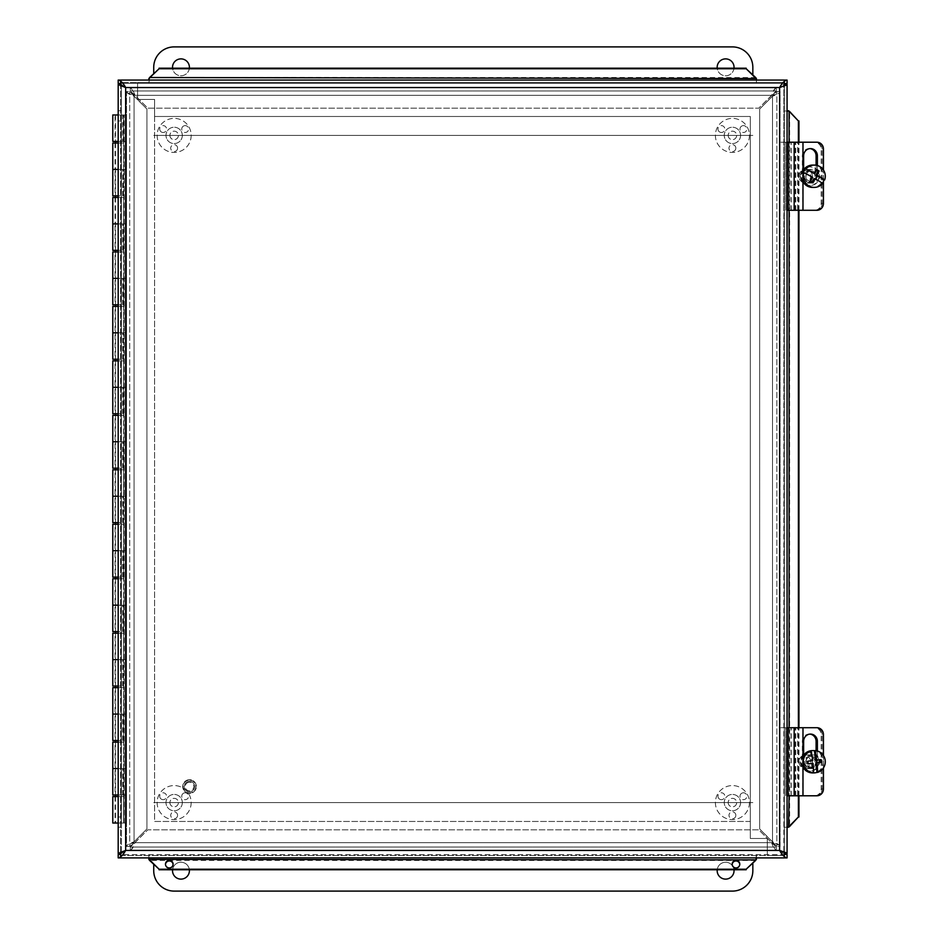 <?xml version="1.0" encoding="UTF-8"?>
<svg xmlns="http://www.w3.org/2000/svg" width="938" height="938" viewBox="0 0 938 938"><rect width="100%" height="100%" fill="white"/><g stroke="black" fill="none" stroke-linecap="round" stroke-linejoin="round"><path stroke-width="0.7" stroke-dasharray="4.69 3.52" d="M161.418 132.024A3.435 3.435 0 0 0 166.108 130.757A3.435 3.435 0 0 0 164.853 126.079A3.435 3.435 0 0 0 160.163 127.334A3.435 3.435 0 0 0 161.418 132.024M183.449 126.079A3.435 3.435 0 0 0 182.195 130.757A3.435 3.435 0 0 0 186.885 132.024A3.435 3.435 0 0 0 188.139 127.334A3.435 3.435 0 0 0 183.449 126.079M177.587 148.122A3.435 3.435 0 0 0 174.151 144.687A3.435 3.435 0 0 0 170.716 148.122A3.435 3.435 0 0 0 174.151 151.557A3.435 3.435 0 0 0 177.587 148.122M169.907 135.4A4.244 4.244 0 0 0 176.274 139.082A4.244 4.244 0 0 0 176.274 131.73A4.244 4.244 0 0 0 169.907 135.4A4.244 4.244 0 0 1 174.151 131.156A4.244 4.244 0 0 1 178.396 135.4A4.244 4.244 0 0 1 174.151 139.656A4.244 4.244 0 0 1 169.907 135.4M182.324 135.4A8.172 8.172 0 0 1 170.071 142.482A8.172 8.172 0 0 1 170.071 128.33A8.172 8.172 0 0 1 182.324 135.4A8.172 8.172 0 0 1 170.071 142.482A8.172 8.172 0 0 1 170.071 128.33A8.172 8.172 0 0 1 182.324 135.4M191.176 135.4A17.025 17.025 0 0 1 165.639 150.15A17.025 17.025 0 0 1 165.639 120.662A17.025 17.025 0 0 1 191.176 135.4A17.025 17.025 0 0 1 165.639 150.15A17.025 17.025 0 0 1 165.639 120.662A17.025 17.025 0 0 1 191.176 135.4M719.681 132.024A3.435 3.435 0 0 0 724.37 130.757A3.435 3.435 0 0 0 723.116 126.079A3.435 3.435 0 0 0 718.426 127.334A3.435 3.435 0 0 0 719.681 132.024M741.712 126.079A3.435 3.435 0 0 0 740.457 130.757A3.435 3.435 0 0 0 745.147 132.024A3.435 3.435 0 0 0 746.402 127.334A3.435 3.435 0 0 0 741.712 126.079M735.849 148.122A3.435 3.435 0 0 0 732.414 144.687A3.435 3.435 0 0 0 728.978 148.122A3.435 3.435 0 0 0 732.414 151.557A3.435 3.435 0 0 0 735.849 148.122M728.169 135.4A4.244 4.244 0 0 0 734.536 139.082A4.244 4.244 0 0 0 734.536 131.73A4.244 4.244 0 0 0 728.169 135.4A4.244 4.244 0 0 1 732.414 131.156A4.244 4.244 0 0 1 736.658 135.4A4.244 4.244 0 0 1 732.414 139.656A4.244 4.244 0 0 1 728.169 135.4M740.586 135.4A8.172 8.172 0 0 1 728.334 142.482A8.172 8.172 0 0 1 728.334 128.33A8.172 8.172 0 0 1 740.586 135.4A8.172 8.172 0 0 1 728.334 142.482A8.172 8.172 0 0 1 728.334 128.33A8.172 8.172 0 0 1 740.586 135.4M749.439 135.4A17.025 17.025 0 0 1 723.902 150.15A17.025 17.025 0 0 1 723.902 120.662A17.025 17.025 0 0 1 749.439 135.4A17.025 17.025 0 0 1 723.902 150.15A17.025 17.025 0 0 1 723.902 120.662A17.025 17.025 0 0 1 749.439 135.4M161.418 799.211A3.435 3.435 0 0 0 166.108 797.957A3.435 3.435 0 0 0 164.853 793.267A3.435 3.435 0 0 0 160.163 794.521A3.435 3.435 0 0 0 161.418 799.211M183.449 793.267A3.435 3.435 0 0 0 182.195 797.957A3.435 3.435 0 0 0 186.885 799.211A3.435 3.435 0 0 0 188.139 794.521A3.435 3.435 0 0 0 183.449 793.267M177.587 815.31A3.435 3.435 0 0 0 174.151 811.886A3.435 3.435 0 0 0 170.716 815.31A3.435 3.435 0 0 0 174.151 818.745A3.435 3.435 0 0 0 177.587 815.31M169.907 802.6A4.244 4.244 0 0 0 176.274 806.27A4.244 4.244 0 0 0 176.274 798.918A4.244 4.244 0 0 0 169.907 802.6A4.244 4.244 0 0 1 174.151 798.344A4.244 4.244 0 0 1 178.396 802.6A4.244 4.244 0 0 1 174.151 806.844A4.244 4.244 0 0 1 169.907 802.6M182.324 802.6A8.172 8.172 0 0 1 170.071 809.67A8.172 8.172 0 0 1 170.071 795.518A8.172 8.172 0 0 1 182.324 802.6A8.172 8.172 0 0 1 170.071 809.67A8.172 8.172 0 0 1 170.071 795.518A8.172 8.172 0 0 1 182.324 802.6M191.176 802.6A17.025 17.025 0 0 1 165.639 817.338A17.025 17.025 0 0 1 165.639 787.85A17.025 17.025 0 0 1 191.176 802.6A17.025 17.025 0 0 1 165.639 817.338A17.025 17.025 0 0 1 165.639 787.85A17.025 17.025 0 0 1 191.176 802.6M719.681 799.211A3.435 3.435 0 0 0 724.37 797.957A3.435 3.435 0 0 0 723.116 793.267A3.435 3.435 0 0 0 718.426 794.521A3.435 3.435 0 0 0 719.681 799.211M741.712 793.267A3.435 3.435 0 0 0 740.457 797.957A3.435 3.435 0 0 0 745.147 799.211A3.435 3.435 0 0 0 746.402 794.521A3.435 3.435 0 0 0 741.712 793.267M735.849 815.31A3.435 3.435 0 0 0 732.414 811.886A3.435 3.435 0 0 0 728.978 815.31A3.435 3.435 0 0 0 732.414 818.745A3.435 3.435 0 0 0 735.849 815.31M728.169 802.6A4.244 4.244 0 0 0 734.536 806.27A4.244 4.244 0 0 0 734.536 798.918A4.244 4.244 0 0 0 728.169 802.6A4.244 4.244 0 0 1 732.414 798.344A4.244 4.244 0 0 1 736.658 802.6A4.244 4.244 0 0 1 732.414 806.844A4.244 4.244 0 0 1 728.169 802.6M740.586 802.6A8.172 8.172 0 0 1 728.334 809.67A8.172 8.172 0 0 1 728.334 795.518A8.172 8.172 0 0 1 740.586 802.6A8.172 8.172 0 0 1 728.334 809.67A8.172 8.172 0 0 1 728.334 795.518A8.172 8.172 0 0 1 740.586 802.6M749.439 802.6A17.025 17.025 0 0 1 723.902 817.338A17.025 17.025 0 0 1 723.902 787.85A17.025 17.025 0 0 1 749.439 802.6A17.025 17.025 0 0 1 723.902 817.338A17.025 17.025 0 0 1 723.902 787.85A17.025 17.025 0 0 1 749.439 802.6M734.008 68.193A8.442 8.442 0 0 1 717.207 68.193M734.044 67.325A8.442 8.442 0 0 0 721.381 60.009A8.442 8.442 0 0 0 721.381 74.63A8.442 8.442 0 0 0 734.044 67.325M189.359 68.193A8.442 8.442 0 0 1 172.569 68.193M189.406 67.325A8.442 8.442 0 0 0 176.743 60.009A8.442 8.442 0 0 0 176.743 74.63A8.442 8.442 0 0 0 189.406 67.325M752.839 74.759L752.839 67.325A20.425 20.425 0 0 0 732.414 46.9L174.151 46.9A20.425 20.425 0 0 0 153.726 67.325L153.726 73.481M752.839 135.4L153.726 135.4L752.839 135.4M734.044 870.675A8.442 8.442 0 0 0 721.381 863.37A8.442 8.442 0 0 0 721.381 877.991A8.442 8.442 0 0 0 734.044 870.675M717.218 869.76A8.442 8.442 0 0 1 733.997 869.76M189.406 870.675A8.442 8.442 0 0 0 176.743 863.37A8.442 8.442 0 0 0 176.743 877.991A8.442 8.442 0 0 0 189.406 870.675M172.569 869.76A8.442 8.442 0 0 1 189.359 869.76M153.726 864.484L153.726 870.675A20.425 20.425 0 0 0 174.151 891.1L732.414 891.1A20.425 20.425 0 0 0 752.839 870.675L752.839 863.195M752.839 802.6L153.726 802.6L752.839 802.6M816.963 210.288L815.685 210.288A6.812 6.46 90 0 0 822.145 203.487A6.812 6.707 -90 0 1 815.439 210.288L814.454 210.288A6.812 6.707 90 0 0 821.16 203.487L821.16 149.025A6.812 6.707 90 0 0 814.454 142.213L815.439 142.213A6.812 6.707 -90 0 1 822.145 149.025A6.812 6.46 90 0 0 815.685 142.213L816.963 142.213M815.439 142.213L785.786 142.213L785.786 210.288L785.786 142.213L780.076 142.213L814.454 142.213M810.268 166.882A9.368 9.228 90 0 0 801.04 176.25A9.368 9.228 90 0 0 810.268 185.618A9.368 9.228 90 0 0 819.495 176.25A9.368 9.228 90 0 0 810.268 166.882L809.67 166.882A9.368 9.228 90 0 0 800.442 176.25A9.368 9.228 90 0 0 809.67 185.618A9.368 9.228 90 0 0 818.897 176.25A9.368 9.228 90 0 0 809.67 166.882M821.16 203.487L822.145 203.487L822.145 149.025L821.16 149.025M815.439 210.288L814.454 210.288M804.417 176.25A5.335 5.253 90 0 0 809.67 181.585A5.335 5.253 90 0 0 814.923 176.25A5.335 5.253 90 0 0 809.67 170.915A5.335 5.253 90 0 0 804.417 176.25M806 176.25A5.335 5.253 -90 0 1 811.264 170.915A5.335 5.253 -90 0 1 816.517 176.25A5.335 5.253 -90 0 1 811.264 181.585A5.335 5.253 -90 0 1 806 176.25M780.076 210.288L780.076 142.213L780.076 210.288M816.963 795.787L815.685 795.787A6.812 6.46 90 0 0 822.145 788.975A6.812 6.707 -90 0 1 815.439 795.787L814.454 795.787A6.812 6.707 90 0 0 821.16 788.975L821.16 734.513A6.812 6.707 90 0 0 814.454 727.712L815.439 727.712A6.812 6.707 -90 0 1 822.145 734.513A6.812 6.46 90 0 0 815.685 727.712L816.963 727.712M815.439 727.712L785.786 727.712L785.786 795.787L785.786 727.712L780.076 727.712L814.454 727.712M810.268 752.382A9.368 9.228 90 0 0 801.04 761.75A9.368 9.228 90 0 0 810.268 771.118A9.368 9.228 90 0 0 819.495 761.75A9.368 9.228 90 0 0 810.268 752.382L809.67 752.382A9.368 9.228 90 0 0 800.442 761.75A9.368 9.228 90 0 0 809.67 771.118A9.368 9.228 90 0 0 818.897 761.75A9.368 9.228 90 0 0 809.67 752.382M821.16 788.975L822.145 788.975L822.145 734.513L821.16 734.513M815.439 795.787L814.454 795.787M804.417 761.75A5.335 5.253 90 0 0 809.67 767.085A5.335 5.253 90 0 0 814.923 761.75A5.335 5.253 90 0 0 809.67 756.415A5.335 5.253 90 0 0 804.417 761.75M806 761.75A5.335 5.253 -90 0 1 811.264 756.415A5.335 5.253 -90 0 1 816.517 761.75A5.335 5.253 -90 0 1 811.264 767.085A5.335 5.253 -90 0 1 806 761.75M780.076 795.787L780.076 727.712L780.076 795.787M823.435 181.444L823.435 170.036M823.435 203.487L822.145 203.487L822.145 149.025L823.435 149.025M802.987 142.213L795.225 142.213L802.987 142.213M797.581 210.288L802.987 210.288L795.225 210.288L797.581 210.288L797.581 142.213M817.385 165.545L817.385 175.383A7.246 6.883 -90 0 1 810.502 182.629A7.246 6.883 -90 0 1 803.632 175.383L803.632 169.731M809.857 148.614A7.246 6.883 90 0 0 802.342 155.825L802.342 175.383A7.246 6.883 90 0 0 809.224 182.629A7.246 6.883 90 0 0 816.095 175.383L816.095 165.252M787.463 142.213L815.685 142.213M815.685 210.288L788.635 210.288L788.635 142.213L788.624 210.288L787.463 210.288M823.435 767.964L823.435 755.536M823.435 788.975L822.145 788.975L822.145 734.513L823.435 734.513M802.987 727.712L795.225 727.712L802.987 727.712M797.581 795.787L802.987 795.787L795.225 795.787L797.581 795.787L797.581 727.712M817.385 751.033L817.385 760.87A7.246 6.883 -90 0 1 810.502 768.116A7.246 6.883 -90 0 1 803.632 760.87L803.632 755.231M809.857 734.114A7.246 6.883 90 0 0 802.342 741.325L802.342 760.87A7.246 6.883 90 0 0 809.224 768.116A7.246 6.883 90 0 0 816.095 760.87L816.095 750.74M787.463 727.712L815.685 727.712M815.685 795.787L788.635 795.787L788.635 727.712L788.624 795.787L787.463 795.787M816.81 169.661L815.837 169.661L813.527 173.8M816.599 170.095L815.837 169.661M812.707 177.364L811.558 177.364L809.248 181.515L811.816 182.429M803.315 172.639L811.558 177.364M813.891 178.701L822.72 183.426M812.543 182.851L811.581 182.851M810.209 181.515L809.248 181.515M802.799 180.999A5.452 5.358 90 0 0 810.807 176.203A5.452 5.358 90 0 0 802.717 171.56A5.452 5.358 90 0 0 802.799 180.999M802.377 182.183A6.812 6.707 -90 0 1 805.683 169.45A6.812 6.707 -90 0 1 812.167 177.986A6.812 6.707 -90 0 1 802.377 182.183M815.837 170.329A6.812 6.707 -90 0 1 812.531 183.062A6.812 6.707 -90 0 1 806.047 174.527A6.812 6.707 -90 0 1 815.837 170.329M802.987 181.761A11.15 10.986 -90 0 1 802.987 170.739M812.531 165.1A11.15 10.986 -90 0 1 823.154 179.088A11.15 10.986 -90 0 1 812.531 187.401M811.874 763.333L812.976 772.877M808.169 763.895L807.208 763.895L808.157 763.778M807.864 761.187L806.891 761.187L807.208 763.895M812.707 760.636L806.891 761.187M810.444 751.092L811.558 760.636M821.172 759.592L815.544 760.155M810.772 761.105A5.452 5.358 90 0 0 802.236 757.376A5.452 5.358 90 0 0 803.327 766.745A5.452 5.358 90 0 0 810.772 761.105M812.343 760.953A6.812 6.707 -90 0 1 805.683 768.55A6.812 6.707 -90 0 1 799.024 762.547A6.812 6.707 -90 0 1 805.683 754.938A6.812 6.707 -90 0 1 812.343 760.953M805.883 762.547A6.812 6.707 -90 0 1 812.531 754.938A6.812 6.707 -90 0 1 819.191 760.953A6.812 6.707 -90 0 1 812.531 768.55A6.812 6.707 -90 0 1 805.883 762.547M812.531 750.599A11.15 10.986 -90 0 1 823.447 760.437A11.15 10.986 -90 0 1 812.531 772.9M802.987 767.261A11.15 10.986 -90 0 1 802.987 756.239M130.312 850.25C131.859 849.793 133.407 847.272 134.955 842.676L147.805 829.825L758.76 829.825L771.611 842.676C773.158 847.272 774.706 849.793 776.254 850.25L130.312 850.25L130.312 847.037L147.805 829.825L758.76 829.825L771.611 842.676L134.955 842.676L771.611 842.676L776.254 847.037L776.254 850.25C774.999 849.793 773.744 847.272 772.502 842.676L776.254 847.037L130.312 847.037L776.254 847.037L776.254 850.25L130.312 850.25L130.312 847.037L134.075 842.676C132.821 847.272 131.566 849.793 130.312 850.25M780.076 846.439C779.619 844.892 777.086 843.344 772.502 841.796L759.651 828.946L759.651 109.054L772.502 96.204C777.086 94.656 779.619 93.108 780.076 91.561L780.076 846.439L776.852 846.439L759.651 828.946L759.651 109.054L772.502 96.204L772.502 841.796L772.502 96.204L776.852 91.561L780.076 91.561C779.619 92.815 777.086 94.07 772.502 95.324L776.852 91.561L776.852 846.439L776.852 91.561L780.076 91.561L780.076 846.439L776.852 846.439L772.502 842.676C777.086 843.93 779.619 845.185 780.076 846.439M776.254 87.75C774.706 88.207 773.158 90.728 771.611 95.324L758.76 108.175L147.805 108.175L134.955 95.324C133.407 90.728 131.859 88.207 130.312 87.75L776.254 87.75L776.254 90.963L758.76 108.175L147.805 108.175L134.955 95.324L771.611 95.324L134.955 95.324L130.312 90.963L130.312 87.75C131.566 88.207 132.821 90.728 134.075 95.324L130.312 90.963L776.254 90.963L130.312 90.963L130.312 87.75L776.254 87.75L776.254 90.963L772.502 95.324C773.744 90.728 774.999 88.207 776.254 87.75M126.501 91.561C126.947 93.108 129.479 94.656 134.075 96.204L146.926 109.054L146.926 828.946L134.075 841.796C129.479 843.344 126.958 844.892 126.501 846.439L126.501 91.561L129.714 91.561L146.926 109.054L146.926 828.946L134.075 841.796L134.075 96.204L134.075 841.796L129.714 846.439L126.501 846.439C126.947 845.185 129.479 843.93 134.075 842.676L129.714 846.439L129.714 91.561L129.714 846.439L126.501 846.439L126.501 91.561L129.714 91.561L134.075 95.324C129.479 94.07 126.947 92.815 126.501 91.561M112.783 742.134L123.675 742.134L123.675 768.55L112.783 768.55L126.173 768.55L118.188 768.55L123.675 768.55L123.675 796.608L118.188 796.608M112.783 687.671L123.675 687.671L123.675 714.088L112.783 714.088L126.173 714.088L118.188 714.088L123.675 714.088L123.675 742.134L115.057 742.134L115.057 768.55L121.401 768.55L115.057 768.55L121.401 768.55L121.401 796.608L115.057 796.608L121.401 796.608L121.401 823.025L115.057 823.025L123.675 823.025L112.783 823.025M112.783 796.608L123.675 796.608L123.675 823.025L123.675 114.975L121.401 114.975L121.401 169.45L123.675 169.45L112.783 169.45L123.898 169.45L123.898 141.392L122.597 141.392L122.597 114.975L126.501 114.975L118.188 114.975M112.783 633.209L123.675 633.209L123.675 659.625L112.783 659.625L126.173 659.625L118.188 659.625L123.675 659.625L123.675 687.671L115.057 687.671L115.057 714.088L121.401 714.088L115.057 714.088L121.401 714.088L121.401 742.134L118.188 742.134M115.057 742.134L121.401 742.134L121.401 768.55L115.057 768.55L115.057 794.967L121.401 794.967L115.057 794.967M112.783 578.746L123.675 578.746L123.675 605.162L112.783 605.162L126.173 605.162L118.188 605.162L123.675 605.162L123.675 633.209L115.057 633.209L115.057 659.625L121.401 659.625L115.057 659.625L121.401 659.625L121.401 687.671L118.188 687.671M115.057 687.671L121.401 687.671L121.401 714.088L115.057 714.088L115.057 740.504L121.401 740.504L115.057 740.504M112.783 524.283L123.675 524.283L123.675 550.7L112.783 550.7L126.173 550.7L118.188 550.7L123.675 550.7L123.675 578.746L115.057 578.746L115.057 605.162L121.401 605.162L115.057 605.162L121.401 605.162L121.401 633.209L118.188 633.209M115.057 633.209L121.401 633.209L121.401 659.625L115.057 659.625L115.057 686.041L121.401 686.041L115.057 686.041M112.783 469.821L123.675 469.821L123.675 496.237L112.783 496.237L126.173 496.237L118.188 496.237L123.675 496.237L123.675 524.283L115.057 524.283L115.057 550.7L121.401 550.7L115.057 550.7L121.401 550.7L121.401 578.746L118.188 578.746M115.057 578.746L121.401 578.746L121.401 605.162L115.057 605.162L115.057 631.579L121.401 631.579L115.057 631.579M112.783 415.358L123.675 415.358L123.675 441.763L112.783 441.763L126.173 441.763L118.188 441.763L123.675 441.763L123.675 469.821L115.057 469.821L115.057 496.237L121.401 496.237L115.057 496.237L121.401 496.237L121.401 524.283L118.188 524.283M115.057 524.283L121.401 524.283L121.401 550.7L115.057 550.7L115.057 577.116L121.401 577.116L115.057 577.116M112.783 360.884L123.675 360.884L123.675 387.3L112.783 387.3L126.173 387.3L118.188 387.3L123.675 387.3L123.675 415.358L115.057 415.358L115.057 441.763L121.401 441.763L115.057 441.763L121.401 441.763L121.401 469.821L118.188 469.821M115.057 469.821L121.401 469.821L121.401 496.237L115.057 496.237L115.057 522.642L121.401 522.642L115.057 522.642M112.783 306.421L123.675 306.421L123.675 332.838L112.783 332.838L126.173 332.838L118.188 332.838L123.675 332.838L123.675 360.884L115.057 360.884L115.057 387.3L121.401 387.3L115.057 387.3L121.401 387.3L121.401 415.358L118.188 415.358M115.057 415.358L121.401 415.358L121.401 441.763L115.057 441.763L115.057 468.179L121.401 468.179L115.057 468.179M112.783 251.959L123.675 251.959L123.675 278.375L112.783 278.375L126.173 278.375L118.188 278.375L123.675 278.375L123.675 306.421L115.057 306.421L115.057 332.838L121.401 332.838L115.057 332.838L121.401 332.838L121.401 360.884L118.188 360.884M115.057 360.884L121.401 360.884L121.401 387.3L115.057 387.3L115.057 413.717L121.401 413.717L115.057 413.717M112.783 197.496L123.675 197.496L123.675 223.912L112.783 223.912L126.173 223.912L118.188 223.912L123.675 223.912L123.675 251.959L115.057 251.959L115.057 278.375L121.401 278.375L115.057 278.375L121.401 278.375L121.401 306.421L118.188 306.421M115.057 306.421L121.401 306.421L121.401 332.838L115.057 332.838L115.057 359.254L121.401 359.254L115.057 359.254M112.783 143.033L123.675 143.033L123.675 197.496L115.057 197.496L115.057 223.912L121.401 223.912L115.057 223.912L121.401 223.912L121.401 251.959L118.188 251.959M115.057 251.959L121.401 251.959L121.401 278.375L115.057 278.375L115.057 304.791L121.401 304.791L115.057 304.791M118.188 141.392L126.173 141.392L126.173 169.45L115.057 169.45L121.401 169.45L121.401 197.496L118.188 197.496M115.057 197.496L121.401 197.496L121.401 223.912L115.057 223.912L115.057 250.329L121.401 250.329L115.057 250.329M118.188 143.033L123.675 143.033L123.675 114.975L121.401 114.975L121.401 823.025L118.188 823.025M115.057 143.033L115.057 169.45L121.401 169.45L115.057 169.45L115.057 195.866L121.401 195.866L115.057 195.866M115.057 796.608L115.057 823.025M117.977 823.025L120.955 823.025L117.977 823.025M117.977 114.975L120.955 114.975L117.977 114.975M118.188 794.967L126.173 794.967L126.173 823.025L123.898 823.025L123.898 794.967L112.783 794.967M126.173 794.967L123.898 794.967M118.188 740.504L112.783 740.504M126.173 740.504L126.173 768.55M123.898 768.55L123.898 740.504M118.188 686.041L112.783 686.041M126.173 686.041L126.173 714.088M123.898 714.088L123.898 686.041M118.188 631.579L112.783 631.579M126.173 631.579L126.173 659.625M123.898 659.625L123.898 631.579M118.188 577.116L112.783 577.116M126.173 577.116L126.173 605.162M123.898 605.162L123.898 577.116M118.188 522.642L112.783 522.642M126.173 522.642L126.173 550.7M123.898 550.7L123.898 522.642M118.188 468.179L112.783 468.179M126.173 468.179L126.173 496.237M123.898 496.237L123.898 468.179M118.188 413.717L112.783 413.717M126.173 413.717L126.173 441.763M123.898 441.763L123.898 413.717M118.188 359.254L112.783 359.254M126.173 359.254L126.173 387.3M123.898 387.3L123.898 359.254M118.188 304.791L112.783 304.791M126.173 304.791L126.173 332.838M123.898 332.838L123.898 304.791M118.188 250.329L112.783 250.329M126.173 250.329L126.173 278.375M123.898 278.375L123.898 250.329M118.188 195.866L112.783 195.866M126.173 195.866L126.173 223.912M123.898 223.912L123.898 195.866M126.173 823.025L123.898 823.025M126.501 823.025L126.501 114.975L126.501 823.025M122.597 195.866L122.597 169.45M122.597 250.329L122.597 223.912M122.597 304.791L122.597 278.375M122.597 359.254L122.597 332.838M122.597 413.717L122.597 387.3M122.597 468.179L122.597 441.763M122.597 522.642L122.597 496.237M122.597 577.116L122.597 550.7M122.597 631.579L122.597 605.162M122.597 686.041L122.597 659.625M122.597 740.504L122.597 714.088M122.597 794.967L122.597 768.55M124.215 823.025L124.215 114.975L124.215 823.025M123.898 169.45L126.173 169.45M126.173 141.392L123.898 141.392M122.597 141.392L112.783 141.392M115.057 141.392L121.401 141.392L115.057 141.392L115.057 114.975L121.401 114.975L115.057 114.975M112.783 114.975L122.597 114.975M122.081 82.438L137.569 82.438L120.556 82.438L120.556 855.491L767.319 855.491L767.319 838.478L750.306 838.478L750.306 821.454L154.594 821.454L154.594 99.463L137.569 99.463L137.569 82.438L137.569 99.463L154.594 99.463L154.594 821.454L750.306 821.454L750.306 838.478L767.319 838.478L767.319 855.491L122.104 855.491M120.556 852.044L120.556 85.921M784.344 855.491L767.319 855.491L784.344 855.491L784.344 82.438L137.569 82.438L137.569 99.463L154.594 99.463L154.594 116.476L750.306 116.476L750.306 838.478L767.319 838.478L767.319 855.491L767.319 838.478L750.306 838.478L750.306 116.476L154.594 116.476L154.594 99.463L137.569 99.463L137.569 82.438L784.344 82.438M784.344 86.062L784.344 851.903M188.503 781.471A5.171 5.171 0 0 1 194.6 785.505A5.171 5.171 0 0 1 190.566 791.613A5.171 5.171 0 0 1 184.469 787.58A5.171 5.171 0 0 1 188.503 781.471A5.171 5.171 0 0 0 184.469 787.58A5.171 5.171 0 0 0 190.566 791.613A5.171 5.171 0 0 0 194.6 785.505A5.171 5.171 0 0 0 188.503 781.471M188.667 782.315A4.315 4.315 0 0 0 186.299 789.409A4.315 4.315 0 0 0 193.627 787.908A4.315 4.315 0 0 0 188.667 782.315M188.175 779.865A6.812 6.812 0 0 0 182.863 787.897A6.812 6.812 0 0 0 190.895 793.208A6.812 6.812 0 0 0 196.206 785.188A6.812 6.812 0 0 0 188.175 779.865A6.812 6.812 0 0 0 182.863 787.897A6.812 6.812 0 0 0 190.895 793.208A6.812 6.812 0 0 0 196.206 785.188A6.812 6.812 0 0 0 188.175 779.865M787.076 854.682L787.076 857.895L756.415 857.895L756.415 854.682L118.188 854.682L787.076 854.682L756.415 854.682L756.415 857.895L756.403 854.682L755.629 860.451L149.623 860.451L148.861 859.419M784.344 852.349L779.607 850.426L125.657 850.426L125.657 87.539L121.401 84.15L121.401 853.803L121.401 827.222L118.188 827.21L121.401 827.222L121.401 816.986L118.188 816.986L118.188 827.222L118.188 110.743L118.188 853.803L121.401 853.803L125.657 850.426L120.556 854.155M779.607 850.426L783.863 853.803L783.863 84.15L779.607 87.539L779.607 850.426L784.344 853.979M783.863 853.803L787.076 853.803L787.076 827.21L783.863 827.21L787.076 827.222L787.076 84.15L783.863 84.15L784.344 853.803M118.188 83.283L118.188 80.07L756.415 80.07L756.415 83.283L756.415 80.07L787.076 80.07L787.076 83.283L118.188 83.283L787.076 83.283M120.556 85.522L125.657 87.539L779.607 87.539L784.344 83.974M125.657 87.539L120.556 83.81M783.863 110.731L789.632 111.516L789.632 826.448L788.6 827.21M118.188 854.682L118.188 857.895L148.849 857.895L148.861 854.682L148.861 859.091M148.849 83.283L149.623 77.514L755.629 77.514L756.403 78.546M121.401 853.803L120.556 853.803M118.188 110.731L121.401 110.731L118.188 110.743L121.401 110.731L121.401 827.21L121.401 110.743L118.188 110.743L118.188 120.967L121.401 120.967L121.401 110.743L118.188 110.731L118.188 84.15L120.556 84.15M121.401 111.516L121.401 826.448M121.401 110.731L121.401 84.15M121.401 827.222L118.188 827.222M165.487 864.437A3.811 3.752 0 0 0 169.286 868.471A3.811 3.752 0 0 0 173.096 864.719M732.179 864.437A3.811 3.752 0 0 0 735.978 868.471A3.811 3.752 0 0 0 739.789 864.719M783.863 827.222L788.272 827.21M756.403 83.283L756.403 78.874M148.849 854.682L148.849 857.895L148.861 854.682L148.849 857.895L756.403 857.895L756.403 854.682M118.188 826.448L118.188 111.516M118.188 120.967L118.188 816.986M121.401 120.967L121.401 816.986M798.39 795.787L798.39 727.712M798.39 210.288L798.39 142.213M798.953 795.787L798.953 727.712M798.953 210.288L798.953 142.213M785.739 210.288L785.739 142.213M785.739 795.787L785.739 727.712M803.632 155.825L802.342 155.825M803.632 175.383L802.342 175.383M817.385 175.383L816.095 175.383M795.318 210.288L795.318 142.213M802.799 210.288L802.799 142.213M794.24 210.288L794.24 142.213M798.566 210.288L798.566 142.213M791.203 210.288L791.203 142.213M795.729 210.288L795.729 142.213M803.632 741.325L802.342 741.325M803.632 760.87L802.342 760.87M817.385 760.87L816.095 760.87M795.318 795.787L795.318 727.712M802.799 795.787L802.799 727.712M794.24 795.787L794.24 727.712M798.566 795.787L798.566 727.712M791.203 795.787L791.203 727.712M795.729 795.787L795.729 727.712M772.502 842.676L134.075 842.676L772.502 842.676L772.502 95.324L772.502 842.676M134.075 95.324L772.502 95.324L134.075 95.324L134.075 842.676L134.075 95.324M123.453 141.392L123.453 114.975M123.453 195.866L123.453 169.45M123.453 250.329L123.453 223.912M123.453 304.791L123.453 278.375M123.453 359.254L123.453 332.838M123.453 413.717L123.453 387.3M123.453 468.179L123.453 441.763M123.453 522.642L123.453 496.237M123.453 577.116L123.453 550.7M123.453 631.579L123.453 605.162M123.453 686.041L123.453 659.625M123.453 740.504L123.453 714.088M123.453 794.967L123.453 768.55M188.257 780.299A6.367 6.367 0 0 0 183.285 787.814A6.367 6.367 0 0 0 190.801 792.786A6.367 6.367 0 0 0 195.772 785.27A6.367 6.367 0 0 0 188.257 780.299A6.367 6.367 0 0 0 183.285 787.814A6.367 6.367 0 0 0 190.801 792.786A6.367 6.367 0 0 0 195.772 785.27A6.367 6.367 0 0 0 188.257 780.299M125.657 850.426L120.556 852.443M779.607 87.539L784.344 85.604M789.081 142.213L789.081 210.288M789.081 727.712L789.081 795.787M809.67 181.585L811.264 181.585M809.67 170.915L811.264 170.915M810.268 185.618L809.67 185.618M809.67 767.085L811.264 767.085M809.67 756.415L811.264 756.415M810.268 771.118L809.67 771.118M810.502 182.629L809.224 182.629M810.502 148.591L809.224 148.591M795.225 210.288L795.225 142.213M798.66 210.288L798.66 142.213M791.015 210.288L791.015 142.213M810.502 768.116L809.224 768.116M810.502 734.079L809.224 734.079M795.225 795.787L795.225 727.712M798.66 795.787L798.66 727.712M791.015 795.787L791.015 727.712M812.531 169.45L805.683 169.45M812.531 183.062L805.683 183.062M812.531 754.938L805.683 754.938M812.531 768.55L805.683 768.55M121.401 143.033L121.401 195.866M121.401 197.496L121.401 250.329M121.401 251.959L121.401 304.791M121.401 306.421L121.401 359.254M121.401 360.884L121.401 413.717M121.401 415.358L121.401 468.179M121.401 469.821L121.401 522.642M121.401 524.283L121.401 577.116M121.401 578.746L121.401 631.579M121.401 633.209L121.401 686.041M121.401 687.671L121.401 740.504M121.401 742.134L121.401 794.967M121.401 796.608L121.401 823.025M115.503 114.975L115.503 141.392M115.503 143.033L115.503 195.866M115.503 197.496L115.503 250.329M115.503 251.959L115.503 304.791M115.503 306.421L115.503 359.254M115.503 360.884L115.503 413.717M115.503 415.358L115.503 468.179M115.503 469.821L115.503 522.642M115.503 524.283L115.503 577.116M115.503 578.746L115.503 631.579M115.503 633.209L115.503 686.041M115.503 687.671L115.503 740.504M115.503 742.134L115.503 794.967M115.503 796.608L115.503 823.025M120.955 114.975L120.955 823.025M121.401 141.392L121.401 114.975"/><path stroke-width="1.41" d="M717.207 68.193A8.442 8.442 0 0 1 725.168 58.895A8.442 8.442 0 0 1 734.008 68.193M172.569 68.193A8.442 8.442 0 0 1 180.53 58.895A8.442 8.442 0 0 1 189.359 68.193M153.726 73.481L153.726 67.325A20.425 20.425 0 0 1 174.151 46.9L732.414 46.9A20.425 20.425 0 0 1 752.839 67.325L752.839 74.759M733.997 869.76A8.442 8.442 0 0 1 725.144 879.105A8.442 8.442 0 0 1 717.218 869.76M189.359 869.76A8.442 8.442 0 0 1 180.506 879.105A8.442 8.442 0 0 1 172.569 869.76M752.839 863.195L752.839 870.675A20.425 20.425 0 0 1 732.414 891.1L174.151 891.1A20.425 20.425 0 0 1 153.726 870.675L153.726 864.484M802.987 142.213L787.463 142.213L787.463 210.288L802.987 210.288L802.987 142.213L816.963 142.213A6.812 6.46 -90 0 1 823.435 149.025L823.435 170.036M802.987 210.288L816.963 210.288A6.812 6.46 -90 0 0 823.435 203.487L823.435 181.444M803.632 169.731L803.632 155.825A7.246 6.883 -90 0 1 810.502 148.591A7.246 6.883 -90 0 1 817.385 155.825L817.385 165.545M816.095 165.252L816.095 155.825A7.246 6.883 90 0 0 809.857 148.614M802.987 727.712L787.463 727.712L787.463 795.787L802.987 795.787L802.987 727.712L816.963 727.712A6.812 6.46 -90 0 1 823.435 734.513L823.435 755.536M802.987 795.787L816.963 795.787A6.812 6.46 -90 0 0 823.435 788.975L823.435 767.964M803.632 755.231L803.632 741.325A7.246 6.883 -90 0 1 810.502 734.079A7.246 6.883 -90 0 1 817.385 741.325L817.385 751.033M816.095 750.74L816.095 741.325A7.246 6.883 90 0 0 809.857 734.114M814.688 173.8L805.894 169.075A20.273 1.735 29.1 0 1 814.688 173.8A20.331 3.072 -60.1 0 0 816.81 169.661A19.206 1.641 29.1 0 1 819.144 170.997L816.599 170.095M819.144 170.997A20.331 3.072 119.9 0 1 817.021 175.148L815.861 175.148L818.171 170.997M817.021 175.148A20.273 1.735 29.1 0 1 824.701 179.873L815.861 175.148M803.925 172.639A11.15 10.986 -90 0 0 822.72 183.426A20.273 1.735 -150.9 0 0 815.04 178.701A20.331 3.072 119.9 0 1 812.543 182.851A19.206 1.641 -150.9 0 0 810.209 181.515A20.331 3.072 -60.1 0 0 812.707 177.364A20.273 1.735 -150.9 0 0 803.925 172.639L803.315 172.639A11.15 10.986 -90 0 1 805.296 169.075M811.816 182.429L813.891 178.701L815.04 178.701M824.103 179.873A11.15 10.986 -90 0 1 822.321 183.168M805.894 169.075A11.15 10.986 -90 0 1 824.701 179.873M814.313 187.401L812.531 187.401A11.15 10.986 -90 0 1 802.987 181.761M802.987 170.739A11.15 10.986 -90 0 1 812.531 165.1L814.313 165.1M816.975 772.396A11.15 10.986 -90 0 1 812.976 772.877L813.574 772.877A20.273 3.494 -96.8 0 0 813.023 763.333L808.169 763.895A19.206 3.318 -96.8 0 0 807.864 761.187L812.707 760.636A20.273 3.494 -96.8 0 0 811.042 751.092L810.444 751.092A11.15 10.986 -90 0 1 814.442 750.623L815.04 750.623A20.273 3.494 83.2 0 1 816.705 760.155L821.172 759.592A19.206 3.318 83.2 0 1 821.489 762.301L817.021 762.864A20.273 3.494 83.2 0 1 817.573 772.396L816.975 772.396L815.861 762.864L820.527 762.301L820.222 759.721M808.157 763.778L813.023 763.333M817.021 762.864L815.861 762.864M816.705 760.155L815.544 760.155L814.442 750.623M821.489 762.301L820.527 762.301M815.04 750.623A11.15 10.986 -90 0 1 817.573 772.396M813.574 772.877A11.15 10.986 -90 0 1 811.042 751.092M813.715 772.9L812.531 772.9A11.15 10.986 -90 0 1 802.987 767.261M802.987 756.239A11.15 10.986 -90 0 1 812.531 750.599L813.715 750.599M118.188 794.967L112.783 794.967L112.783 768.55L118.188 768.55L112.783 768.55L112.783 742.134L118.188 742.134M118.188 796.608L112.783 796.608L112.783 823.025L118.188 823.025M118.188 740.504L112.783 740.504L112.783 714.088L118.188 714.088L112.783 714.088L112.783 687.671L118.188 687.671M118.188 686.041L112.783 686.041L112.783 659.625L118.188 659.625L112.783 659.625L112.783 633.209L118.188 633.209M118.188 631.579L112.783 631.579L112.783 605.162L118.188 605.162L112.783 605.162L112.783 578.746L118.188 578.746M118.188 577.116L112.783 577.116L112.783 550.7L118.188 550.7L112.783 550.7L112.783 524.283L118.188 524.283M118.188 522.642L112.783 522.642L112.783 496.237L118.188 496.237L112.783 496.237L112.783 469.821L118.188 469.821M118.188 468.179L112.783 468.179L112.783 441.763L118.188 441.763L112.783 441.763L112.783 415.358L118.188 415.358M118.188 413.717L112.783 413.717L112.783 387.3L118.188 387.3L112.783 387.3L112.783 360.884L118.188 360.884M118.188 359.254L112.783 359.254L112.783 332.838L118.188 332.838L112.783 332.838L112.783 306.421L118.188 306.421M118.188 304.791L112.783 304.791L112.783 278.375L118.188 278.375L112.783 278.375L112.783 251.959L118.188 251.959M118.188 250.329L112.783 250.329L112.783 223.912L118.188 223.912L112.783 223.912L112.783 197.496L118.188 197.496M118.188 195.866L112.783 195.866L112.783 169.45L118.188 169.45L112.783 169.45L112.783 143.033L118.188 143.033M118.188 114.975L112.783 114.975L112.783 141.392L118.188 141.392M120.556 85.921L120.556 82.438L122.081 82.438M122.104 855.491L120.556 855.491L120.556 852.044M784.344 82.438L784.344 86.062M784.344 851.903L784.344 855.491M120.556 854.155L118.188 854.682L118.188 857.895C120.674 857.438 123.159 854.952 125.657 850.426L120.556 852.443M784.344 853.979L787.076 854.682L787.076 857.895C784.59 857.438 782.104 854.952 779.607 850.426L779.607 87.539L786.161 85.229L787.076 84.15L787.076 853.803L786.161 852.736L779.607 850.426L125.657 850.426L125.657 87.539L120.556 85.522M784.344 853.803L787.076 853.803M118.188 80.07L787.076 80.07C784.59 80.516 782.104 83.013 779.607 87.539L125.657 87.539C123.159 83.013 120.674 80.516 118.188 80.07L118.188 83.283L120.556 83.81M784.344 83.974L787.076 83.283L787.076 80.07M120.556 853.803L118.188 853.803L118.188 84.15L119.103 85.229M119.103 852.736L118.188 853.803M120.556 84.15L118.188 84.15M784.344 84.15L787.076 84.15M756.403 859.091L755.629 860.451L756.403 857.895M755.629 860.451L746.179 869.209L756.403 859.419M755.629 859.888L148.861 859.419L149.623 860.451L148.861 859.091M148.861 78.874L149.623 77.514L756.403 78.546L755.629 77.514L756.403 78.874M149.623 77.514L159.085 68.755L148.861 78.546L148.861 80.07M149.623 78.077L148.861 78.546M788.272 110.743L789.632 111.516L787.076 110.743M789.632 111.516L798.39 120.967L788.6 110.743M789.081 795.787L788.6 827.21L789.632 826.448L788.272 827.21M173.084 864.437A3.811 3.752 0 0 0 165.487 864.437M173.096 864.168A3.811 3.752 180 0 1 169.286 867.92A3.811 3.752 180 0 1 165.475 864.168A3.811 3.752 180 0 1 169.286 860.404A3.811 3.752 180 0 1 173.096 864.168M739.777 864.437A3.811 3.752 0 0 0 732.179 864.437M739.789 864.168A3.811 3.752 180 0 1 735.978 867.92A3.811 3.752 180 0 1 732.168 864.168A3.811 3.752 180 0 1 735.978 860.404A3.811 3.752 180 0 1 739.789 864.168M149.623 859.888L159.085 869.209L149.623 860.451M789.081 826.448L798.39 816.986L789.632 826.448M755.629 78.077L746.179 68.755L755.629 77.514M148.861 859.419L148.861 857.895M788.6 827.21L787.076 827.21M746.179 68.193L159.085 68.193M756.403 78.546L756.403 80.07M159.085 869.209L746.179 869.209M159.085 869.76L746.179 869.76M746.179 68.755L159.085 68.755M798.39 816.986L798.39 795.787M798.39 727.712L798.39 210.288M798.39 142.213L798.39 120.967M798.953 816.986L798.953 795.787M798.953 727.712L798.953 210.288M798.953 142.213L798.953 120.967M787.076 857.895L118.188 857.895M817.385 155.825L816.095 155.825M794.158 210.288L794.158 142.213M817.385 741.325L816.095 741.325M794.158 795.787L794.158 727.712M786.161 852.736L784.344 852.349M784.344 85.604L786.161 85.229M789.081 111.516L789.081 142.213M789.081 210.288L789.081 727.712M115.503 141.392L115.503 143.033M115.503 195.866L115.503 197.496M115.503 250.329L115.503 251.959M115.503 304.791L115.503 306.421M115.503 359.254L115.503 360.884M115.503 413.717L115.503 415.358M115.503 468.179L115.503 469.821M115.503 522.642L115.503 524.283M115.503 577.116L115.503 578.746M115.503 631.579L115.503 633.209M115.503 686.041L115.503 687.671M115.503 740.504L115.503 742.134M115.503 794.967L115.503 796.608"/></g></svg>
